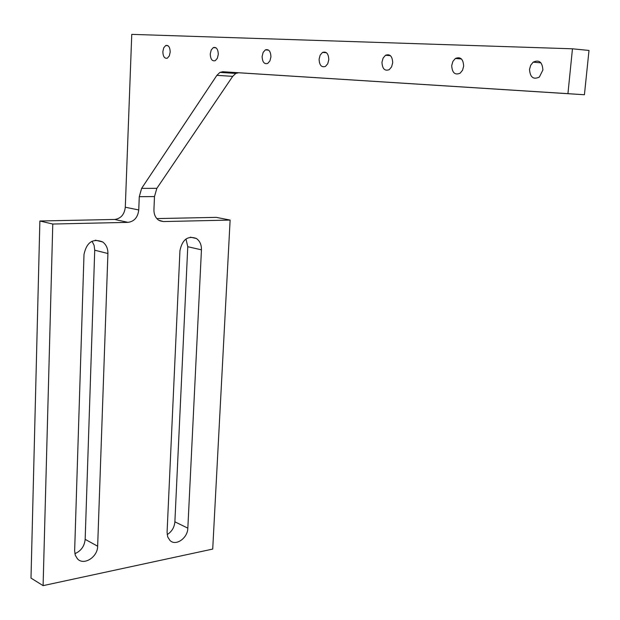 <?xml version="1.0" encoding="UTF-8"?>
<svg xmlns="http://www.w3.org/2000/svg" width="620" height="620" viewBox="0 0 620 620"><rect width="100%" height="100%" fill="white"/><g stroke="black" fill="none" stroke-linecap="round" stroke-linejoin="round"><path stroke-width="0.93" d="M74.648 550.816L83.995 254.463C86.614 242.226 92.853 238.065 102.711 241.971C106.222 244.652 107.958 248.504 107.911 253.518L97.65 546.212C97.743 557.132 83.653 565.99 77.407 558.767L75.291 555.257L74.648 550.816M74.865 553.675C81.019 551.025 84.452 546.251 85.165 539.346L94.728 250.193L94.116 245.373L92.039 241.219M187.837 528.147C187.744 538.144 175.762 546.484 169.95 540.446L167.71 536.936L167.075 532.301L179.947 250.681C182.264 239.498 187.736 235.429 196.369 238.475C199.849 240.947 201.547 244.729 201.446 249.829L187.837 528.147L174.879 521.831L187.767 246.721L185.977 238.979M167.167 534.595C171.779 531.72 174.344 527.465 174.879 521.831M156.845 218.589L216.248 217.364L230.121 220.069L163.401 221.565L158.736 220.224C155.488 217.915 153.892 214.412 153.938 209.715L154.481 196.563L156.86 188.333L232.709 76.345L235.794 73.424L238.638 72.765L584.428 94.744L567.936 93.659L572.462 48.802L131.758 34.364L125.294 207.227C124.418 214.528 120.869 218.604 114.646 219.457L39.874 220.999L31 578.096L43.098 585.636L52.777 224.037L39.874 220.999M238.638 72.765L222.766 71.734L219.929 72.393L216.876 75.346L141.624 188.379L139.275 196.687L154.481 196.563M114.646 219.457L128.014 222.355C134.276 221.479 137.857 217.341 138.748 209.955L139.275 196.687M128.014 222.355L52.777 224.037M230.121 220.069L212.714 549.072L43.098 585.636M222.766 71.734L567.936 93.659M218.294 54.351L217.349 58.288L215.272 60.69C212.164 61.457 210.49 59.218 210.258 53.963L211.203 50.003L213.311 47.593C216.403 46.857 218.062 49.104 218.294 54.351M328.801 59.675L327.732 63.759L325.438 66.425C321.501 67.665 319.385 65.255 319.099 59.21L320.176 55.087L322.509 52.413C326.422 51.22 328.515 53.638 328.801 59.675M463.667 66.169L462.52 70.285L460.094 73.222C454.94 75.33 452.143 72.788 451.716 65.596L452.887 61.427L455.367 58.466C460.482 56.443 463.249 59.009 463.667 66.169M542.895 69.99L539.369 77.05C533.378 79.895 530.092 77.322 529.519 69.347L530.689 65.247L533.154 62.171C539.09 59.45 542.337 62.054 542.895 69.99M392.708 62.752L391.592 66.875L389.213 69.68C384.733 71.285 382.315 68.805 381.974 62.233L383.106 58.071L385.531 55.25C389.98 53.707 392.375 56.211 392.708 62.752M270.932 56.885L269.925 60.907L267.731 63.434C264.252 64.403 262.376 62.085 262.121 56.459L263.136 52.413L265.36 49.879C268.824 48.941 270.684 51.282 270.932 56.885M170.198 52.034L169.322 55.877L167.361 58.164C164.564 58.776 163.06 56.614 162.843 51.677L163.726 47.818L165.71 45.524C168.485 44.934 169.989 47.105 170.198 52.034M584.428 94.744L589 50.445L572.462 48.802M97.65 546.212L85.165 539.346M107.911 253.518L94.728 250.193M201.446 249.829L187.767 246.721M156.86 188.333L141.624 188.379M216.876 75.346L232.709 76.345M163.401 221.565L159.805 220.813M138.748 209.955L125.294 207.227M102.711 241.971L95.356 240.196M196.369 238.475L190.394 237.173M235.794 73.424L219.929 72.393M216.016 47.81L213.311 47.593M326.469 52.731L322.509 52.413M461.489 58.985L455.367 58.466M540.95 62.852L533.154 62.171M390.422 55.653L385.531 55.25M268.615 50.135L265.36 49.879M167.981 45.702L165.71 45.524"/></g></svg>
